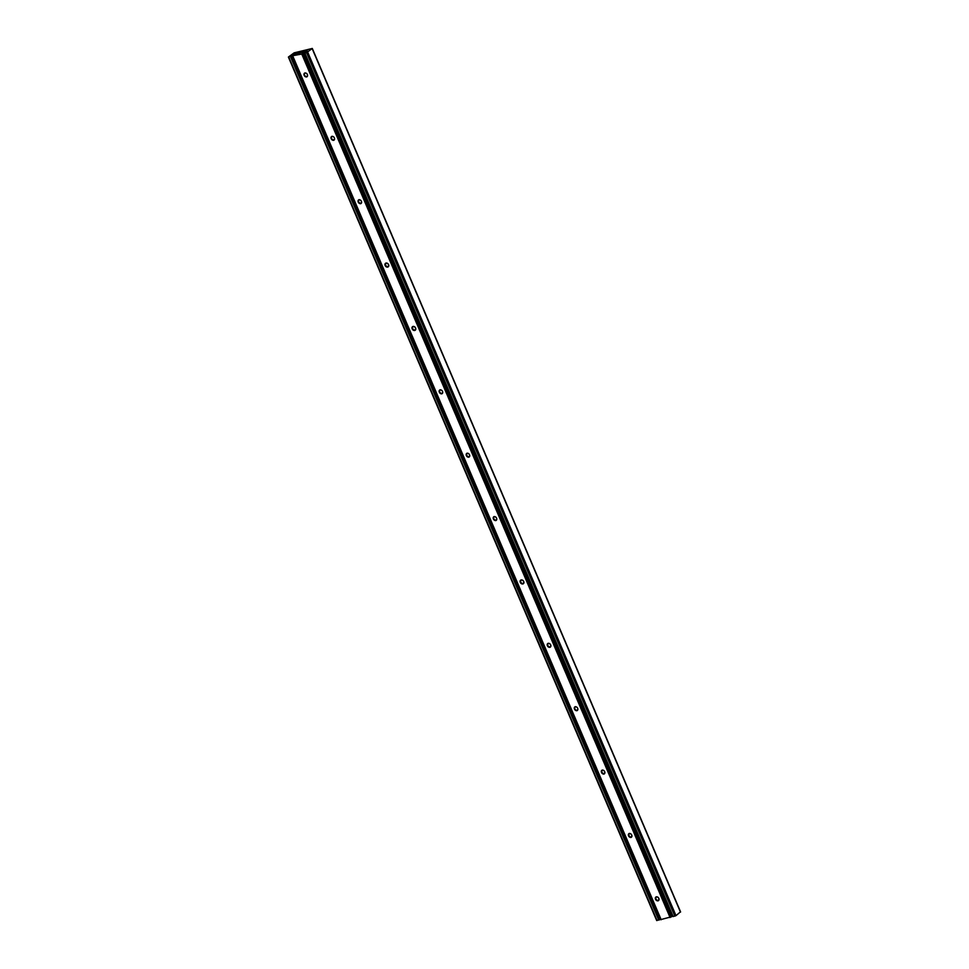 <?xml version="1.0" encoding="UTF-8"?>
<svg xmlns="http://www.w3.org/2000/svg" width="969" height="969" viewBox="0 0 969 969"><rect width="100%" height="100%" fill="white"/><g stroke="black" fill="none" stroke-linecap="round" stroke-linejoin="round"><path stroke-width="1.45" d="M293.038 54.7L307.137 50.558L304.666 53.089L306.567 52.665L312.297 48.45L294.128 52.847L288.399 57.062L293.038 54.7L293.413 55.584M659.489 919.46L660.361 918.697M656.825 920.368L659.574 919.654L291.257 56.19M291.269 56.166L659.574 919.654M304.775 53.113L672.983 916.577L675.999 915.644L680.395 911.902M656.328 896.822A2.229 1.72 -128.2 0 0 658.024 900.831A2.229 1.72 -128.2 0 0 656.328 896.822M656.655 897.015A1.853 1.429 -128.2 0 0 658.072 900.346A1.853 1.429 -128.2 0 0 656.655 897.015M629.293 833.449A2.229 1.72 -128.2 0 0 631.001 837.446A2.229 1.72 -128.2 0 0 629.293 833.449M629.62 833.643A1.853 1.429 -128.2 0 0 631.037 836.962A1.853 1.429 -128.2 0 0 629.62 833.643M602.258 770.076A2.229 1.72 -128.2 0 0 603.966 774.074A2.229 1.72 -128.2 0 0 602.258 770.076M602.585 770.27A1.853 1.429 -128.2 0 0 604.002 773.589A1.853 1.429 -128.2 0 0 602.585 770.27M575.223 706.704A2.229 1.72 -128.2 0 0 576.93 710.701A2.229 1.72 -128.2 0 0 575.223 706.704M575.562 706.885A1.853 1.429 -128.2 0 0 576.979 710.216A1.853 1.429 -128.2 0 0 575.562 706.885M548.2 643.319A2.229 1.72 -128.2 0 0 549.895 647.328A2.229 1.72 -128.2 0 0 548.2 643.319M548.527 643.513A1.853 1.429 -128.2 0 0 549.944 646.844A1.853 1.429 -128.2 0 0 548.527 643.513M521.165 579.947A2.229 1.72 -128.2 0 0 522.872 583.956A2.229 1.72 -128.2 0 0 521.165 579.947M521.492 580.14A1.853 1.429 -128.2 0 0 522.909 583.471A1.853 1.429 -128.2 0 0 521.492 580.14M494.129 516.574A2.229 1.72 -128.2 0 0 495.837 520.571A2.229 1.72 -128.2 0 0 494.129 516.574M494.456 516.768A1.853 1.429 -128.2 0 0 495.886 520.087A1.853 1.429 -128.2 0 0 494.456 516.768M467.094 453.201A2.229 1.72 -128.2 0 0 468.802 457.198A2.229 1.72 -128.2 0 0 467.094 453.201M467.433 453.395A1.853 1.429 -128.2 0 0 468.851 456.714A1.853 1.429 -128.2 0 0 467.433 453.395M440.071 389.829A2.229 1.72 -128.2 0 0 441.779 393.826A2.229 1.72 -128.2 0 0 440.071 389.829M440.398 390.01A1.853 1.429 -128.2 0 0 441.816 393.341A1.853 1.429 -128.2 0 0 440.398 390.01M413.036 326.444A2.229 1.72 -128.2 0 0 414.744 330.453A2.229 1.72 -128.2 0 0 413.036 326.444M413.363 326.638A1.853 1.429 -128.2 0 0 414.78 329.969A1.853 1.429 -128.2 0 0 413.363 326.638M386.001 263.071A2.229 1.72 -128.2 0 0 387.709 267.081A2.229 1.72 -128.2 0 0 386.001 263.071M386.34 263.265A1.853 1.429 -128.2 0 0 387.757 266.596A1.853 1.429 -128.2 0 0 386.34 263.265M358.978 199.699A2.229 1.72 -128.2 0 0 360.674 203.696A2.229 1.72 -128.2 0 0 358.978 199.699M359.305 199.893A1.853 1.429 -128.2 0 0 360.722 203.211A1.853 1.429 -128.2 0 0 359.305 199.893M331.943 136.326A2.229 1.72 -128.2 0 0 333.651 140.323A2.229 1.72 -128.2 0 0 331.943 136.326M332.27 136.508A1.853 1.429 -128.2 0 0 333.687 139.839A1.853 1.429 -128.2 0 0 332.27 136.508M304.908 72.954A2.229 1.72 -128.2 0 0 306.616 76.951A2.229 1.72 -128.2 0 0 304.908 72.954M305.235 73.135A1.853 1.429 -128.2 0 0 306.664 76.466A1.853 1.429 -128.2 0 0 305.235 73.135M293.353 55.608L301.759 54.046L305.356 51.539L295.593 53.901L293.353 55.608M305.356 51.539L305.732 52.447L305.356 51.539M305.514 52.556L305.138 51.684M671.481 916.456L672.559 915.608M671.493 916.662L303.224 53.271L671.493 916.662M660.931 919.557L671.517 916.759M293.958 55.306L293.571 54.397M659.514 919.738L291.197 56.263M659.344 919.872L291.039 56.384M658.787 920.126L290.482 56.638M657.079 920.55L288.762 57.062M680.48 912.108L312.175 48.632M675.999 915.644L307.694 52.156M674.872 916.153L306.567 52.665M673.164 916.577L304.86 53.089M294.213 55.16L293.813 54.203M671.202 917.013L302.885 53.537M670.076 917.534L301.759 54.046M661.173 919.726L292.868 56.238M656.703 920.55L288.399 57.062M680.601 911.938L312.297 48.45M672.983 916.577L304.666 53.089M671.578 916.686L303.261 53.198M660.797 919.726L292.493 56.238"/></g></svg>
